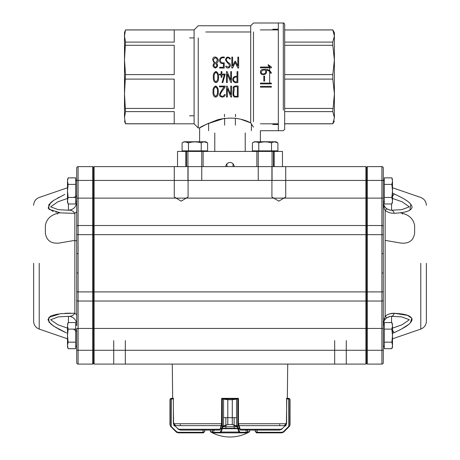 <?xml version="1.0" encoding="UTF-8"?>
<svg xmlns="http://www.w3.org/2000/svg" width="460" height="460" viewBox="0 0 460 460"><rect width="100%" height="100%" fill="white"/><g stroke="black" fill="none" stroke-linecap="round" stroke-linejoin="round"><path stroke-width="0.69" d="M273.435 151.426L273.435 166.618M203.13 151.426L203.13 166.618M214.78 151.426L214.78 132.923M208.598 130.709L208.598 123.176M174.214 74.6L174.214 45.287L174.214 74.6L125.505 74.6L124.499 59.944L124.499 36.029L125.505 42.101L124.499 59.944L124.499 93.765L124.499 40.331M124.499 113.378L124.499 93.765L125.505 111.607L124.499 117.679L124.499 93.765L125.505 74.6M189.537 37.915L194.097 37.915M269.646 83.887L269.646 65.745M278.334 29.216L272.809 29.216M285.729 166.618L365.884 166.618L366.712 167.446L366.712 363.256L365.884 364.09L365.884 166.618L285.729 166.618L285.729 196.995L278.823 201.146L271.917 196.995L271.917 166.618L274.189 166.618L274.189 151.426L282.474 151.426L282.474 166.618L285.729 166.618L234.14 166.618A4.14 4.14 0 0 0 230 162.472A4.14 4.14 0 0 0 225.86 166.618L177.525 166.618L177.525 151.426L185.811 151.426L183.799 151.426L183.799 150.874L194.85 150.874L182.091 150.874L182.091 142.876C184.213 141.576 186.334 141.576 188.468 142.876L185.282 141.887M274.189 151.426L185.811 151.426L185.811 166.618L188.083 166.618L188.083 196.995L181.177 201.146L174.271 196.995L174.271 166.618L177.525 166.618M241.511 119.519L250.711 122.866C241.138 117.898 230.161 116.851 217.798 119.709C206.419 124.114 200.364 126.862 199.623 127.949C200.313 126.897 206.333 124.16 217.678 119.744C230.029 116.834 241.04 117.875 250.711 122.866L253.477 127.144C262.591 131.79 262.591 131.79 253.477 127.144C262.591 131.79 262.591 131.79 253.477 127.144L251.401 123.941L251.401 130.709M224.612 125.189L224.612 118.289L206.793 124.039L199.617 127.949L198.237 127.949L198.237 37.915M260.412 67.804L260.412 67.033L270.003 67.033L268.22 65.642L268.22 64.664L271.429 67.097L271.429 67.804L260.412 67.804L271.429 67.804L271.429 67.097L268.22 64.664L268.22 65.642L270.003 67.033L260.412 67.033L260.412 67.804M265.615 70.294C265.995 72.53 265.288 73.738 263.494 73.916C265.288 73.738 265.995 72.53 265.615 70.294C262.378 68.666 258.784 73.577 263.494 73.916C258.79 73.577 262.373 68.661 265.615 70.294M263.545 74.698C265.92 74.37 266.892 72.898 266.455 70.294C268.49 70.334 269.876 71.288 270.612 73.151L271.429 73.151C270.008 70.069 267.427 68.856 263.683 69.512C259.221 68.799 259.52 75.29 263.545 74.698C259.549 75.325 259.198 68.793 263.661 69.512C267.381 68.839 269.968 70.052 271.429 73.151L270.612 73.151C269.888 71.288 268.502 70.34 266.455 70.294C266.892 72.898 265.92 74.37 263.545 74.698M263.827 81.104L263.827 76.13L264.569 76.13L264.569 81.104L263.827 81.104L264.569 81.104L264.569 76.13L263.827 76.13L263.827 81.104M260.44 83.887L260.44 83.105L271.365 83.105L271.365 83.887L260.44 83.887L271.365 83.887L271.365 83.105L260.44 83.105L260.44 83.887M260.44 87.141L260.44 86.365L271.365 86.365L271.365 87.141L260.44 87.141L271.365 87.141L271.365 86.365L260.44 86.365L260.44 87.141M237.36 96.261L237.36 86.854C235.836 86.584 234.692 86.796 233.927 87.48C234.686 86.796 235.83 86.584 237.36 86.854L237.36 96.261C231.115 97.56 235.008 90.741 233.927 87.48C235.077 90.758 231.052 97.451 237.36 96.261M234.14 96.974L238.153 97.054L234.14 96.974C231.978 94.783 233.668 90.332 233.134 87.153C233.68 90.327 231.972 94.783 234.14 96.974M238.153 86.095L238.153 97.054L238.153 86.095C235.94 85.652 234.266 86.008 233.134 87.153C234.266 86.008 235.94 85.652 238.153 86.095M237.049 81.759L237.049 77.194C234.974 76.768 233.801 77.533 233.513 79.499C233.772 77.539 234.951 76.768 237.049 77.194L237.049 81.759C234.997 82.156 233.818 81.409 233.513 79.499C233.812 81.409 234.991 82.156 237.049 81.759M237.843 71.587L237.843 82.553C234.939 83.179 233.231 82.162 232.72 79.494C233.191 82.162 234.899 83.179 237.843 82.553L237.843 71.587L237.049 71.587L237.049 76.4C234.496 76.004 233.053 77.033 232.72 79.494C233.042 77.033 234.485 76.004 237.049 76.4L237.049 71.587L237.843 71.587M232.559 68.034L231.817 68.045L231.817 57.092L232.611 57.092L232.611 65.929L234.968 61.22L235.491 61.22L237.831 65.918L237.831 57.092L238.631 57.092L238.631 68.045L237.918 68.034L235.215 62.485L232.559 68.034L231.817 68.045L231.817 57.092L232.611 57.092L232.611 65.929L234.968 61.22L235.491 61.22L237.831 65.918L237.831 57.092L238.631 57.092L238.631 68.045L237.918 68.034L235.215 62.485L232.559 68.034M227.177 86.095L230.759 94.553L230.759 86.095L231.552 86.095L231.552 97.054L230.926 97.043L227.355 88.607L227.355 97.054L226.533 97.054L226.533 86.095L227.177 86.095L226.533 86.095L226.533 97.054L227.355 97.054L227.355 88.607L230.926 97.043L231.552 97.054L231.552 86.095L230.759 86.095L230.759 94.553L227.177 86.095M219.46 86.854L219.46 86.072L225.164 86.072L225.13 86.831C223.589 89.97 220.029 92.425 220.507 95.415L220.719 95.749C222.433 96.726 223.663 96.33 224.405 94.564L225.187 94.564C225.003 98.164 219.029 97.658 219.541 94.294C220.65 91.741 222.197 89.263 224.181 86.854C222.324 89.119 220.777 91.586 219.541 94.265C218.983 97.635 224.992 98.193 225.187 94.564L224.405 94.564C223.663 96.33 222.433 96.726 220.719 95.749L220.507 95.415C219.989 92.5 223.456 90.148 225.13 86.831L225.164 86.072L219.46 86.072L219.46 86.854L224.181 86.854L219.46 86.854M213.831 91.569C213.647 93.708 214.205 95.272 215.504 96.255C216.965 95.553 217.62 94.076 217.471 91.81C217.672 89.665 217.12 88.021 215.82 86.871C214.308 87.624 213.641 89.188 213.831 91.569C213.653 89.424 214.239 87.854 215.585 86.859C217.005 87.693 217.632 89.246 217.471 91.523C217.666 93.713 217.074 95.295 215.694 96.261C214.256 95.45 213.636 93.886 213.831 91.569M213.032 91.569C212.399 98.86 218.753 98.912 218.241 91.643C218.448 89.039 217.66 87.164 215.878 86.026C213.745 86.773 212.796 88.625 213.032 91.569C212.808 88.889 213.653 87.032 215.562 86.008C217.609 86.946 218.5 88.872 218.241 91.781C218.684 98.906 212.416 98.837 213.032 91.569M227.125 71.587L230.707 80.051L230.707 71.587L231.501 71.587L231.501 82.553L230.88 82.547L227.303 74.106L227.303 82.553L226.481 82.553L226.481 71.587L227.125 71.587L226.481 71.587L226.481 82.553L227.303 82.553L227.303 74.106L230.88 82.547L231.501 82.553L231.501 71.587L230.707 71.587L230.707 80.051L227.125 71.587M219.431 74.945L219.431 74.123L221.099 74.123L221.099 71.616L221.892 71.616L221.892 74.123L225.164 74.123L222.858 82.553L222.036 82.547L224.336 74.945L221.892 74.945L221.892 77.32L221.099 77.32L221.099 74.945L219.431 74.945L221.099 74.945L221.099 77.32L221.892 77.32L221.892 74.945L224.336 74.945L222.036 82.547L222.858 82.553L225.164 74.123L221.892 74.123L221.892 71.616L221.099 71.616L221.099 74.123L219.431 74.123L219.431 74.945M214.124 77.073C213.929 79.241 214.498 80.799 215.832 81.754C217.281 81.012 217.925 79.499 217.77 77.211C217.942 75.032 217.373 73.416 216.05 72.364C214.596 73.146 213.952 74.715 214.124 77.073C213.963 74.922 214.538 73.353 215.849 72.364C217.258 73.123 217.896 74.641 217.764 76.923C217.971 79.114 217.396 80.718 216.045 81.754C214.555 81.006 213.917 79.448 214.124 77.073M213.331 77.067C212.738 84.468 219.19 84.318 218.534 76.981C218.707 74.353 217.89 72.53 216.085 71.518C214.032 72.3 213.112 74.152 213.331 77.067C213.124 74.393 213.946 72.548 215.792 71.518C217.839 72.335 218.753 74.215 218.534 77.153C219.081 84.416 212.727 84.329 213.331 77.067M229.73 58.955L230.471 58.955L229.73 58.955C228.407 57.253 227.263 57.379 226.303 59.317C226.395 60.616 227.274 61.847 228.942 63.014C232.904 65.303 227.987 70.507 225.848 66.688L225.728 66.2L226.51 66.2L225.728 66.2L225.848 66.688C228.039 70.599 232.898 65.084 228.89 62.968C227.234 61.824 226.372 60.593 226.308 59.271C227.286 57.373 228.43 57.264 229.73 58.955M230.27 58.334L230.471 58.955L230.27 58.334C227.895 56.327 226.308 56.816 225.503 59.806C226.429 61.709 227.648 63.21 229.149 64.314C229.661 67.148 228.781 67.775 226.51 66.2C228.769 67.781 229.649 67.154 229.155 64.314C227.648 63.21 226.429 61.709 225.503 59.806C226.303 56.816 227.895 56.327 230.27 58.334M219.483 60.49C219.69 62.744 221.001 63.75 223.416 63.509C221.001 63.75 219.696 62.744 219.483 60.49C219.759 57.787 221.369 56.666 224.308 57.12L224.308 57.902C219.282 56.321 219 64.262 224.21 62.715L224.21 68.045L219.661 68.045L219.661 67.263L223.416 67.263L223.416 63.509L223.416 67.263L219.661 67.263L219.661 68.045L224.21 68.045L224.21 62.715C219.075 64.343 219.207 56.315 224.308 57.902L224.308 57.12C221.375 56.66 219.771 57.787 219.483 60.49M213.779 65.377C214.768 67.758 215.815 67.781 216.913 65.464C215.912 62.939 214.866 62.916 213.779 65.377C214.762 62.968 215.809 62.939 216.913 65.28C215.918 67.781 214.877 67.81 213.779 65.377M213.296 60.087C214.521 63.244 215.884 63.325 217.384 60.335C216.165 57.143 214.803 57.063 213.296 60.087C214.67 57.115 216.039 57.132 217.396 60.122C216.01 63.319 214.642 63.307 213.296 60.087M212.612 59.593L214.182 63.077C212.353 65.326 212.727 66.982 215.314 68.045C217.902 67.016 218.304 65.36 216.516 63.077C221.858 59.869 213.636 53.429 212.612 59.593C213.63 53.44 221.864 59.84 216.516 63.077C218.304 65.337 217.913 66.993 215.337 68.045C212.733 66.999 212.347 65.343 214.182 63.077L212.612 59.593M124.499 36.029L124.499 32.666L124.499 36.029L125.505 29.906L174.214 29.957L125.505 29.957M125.505 111.607L174.214 111.607L174.214 123.751L125.505 123.809L124.499 117.679M125.505 108.422L174.214 108.422L174.214 79.109L125.505 79.109M174.214 123.751L125.505 123.751M125.505 42.101L174.214 42.101L174.214 29.957M174.214 45.287L125.505 45.287M189.537 115.799L194.097 115.799L194.097 123.809L125.505 123.809L124.499 121.043M198.237 115.799L198.237 127.949L194.097 123.809L194.097 29.906L125.505 29.906L124.499 32.666M253.477 121.733L253.477 31.976M250.711 122.866L250.711 25.76L253.477 23L283.302 23L283.302 43.55M334.397 117.679L334.397 59.944L332.804 74.6L332.804 79.109L334.397 93.765L332.804 111.607L334.397 117.679L332.804 123.751L284.683 123.751L284.683 129.329L283.302 130.709L278.334 130.709L278.334 23L278.334 130.709L260.383 130.709L260.383 141.76M205.81 31.976L250.711 31.976M214.808 151.426L214.808 150.598M227.039 166.618L226.912 163.852M232.961 166.618L233.088 163.852M235.388 125.189L235.388 118.289M224.474 116.69L224.474 114.316M235.526 116.69L235.526 114.316M334.397 40.342L334.397 113.373M260.383 29.906L278.334 29.906M284.683 129.329L284.683 24.38L284.683 29.957L332.804 29.906L334.397 32.666L334.397 36.029L332.804 42.101L284.683 42.101L284.683 45.287L332.804 45.287L332.804 42.101M332.804 123.751L284.683 123.751L284.683 108.422L332.804 108.422M284.683 42.101L284.683 29.957L332.804 29.957L334.397 36.029L334.397 32.666M334.397 93.765L334.397 36.029M332.804 45.287L334.397 59.944M332.804 29.957L284.683 29.957M332.804 111.607L284.683 111.607M332.804 74.6L284.683 74.6M332.804 79.109L284.683 79.109M182.091 142.876L184.023 141.76L205.672 141.76L184.023 141.76L182.091 142.876C184.224 141.576 186.352 141.576 188.468 142.876C192.717 141.582 196.966 141.582 201.227 142.876C203.343 141.576 205.47 141.576 207.604 142.876L207.604 150.874L194.85 150.874L204.412 150.874L201.227 150.874L201.227 142.876C196.966 141.582 192.717 141.582 188.468 142.876L188.468 150.874L185.282 150.874M204.412 150.874L205.896 150.874L205.896 151.426M205.672 141.76L207.604 142.876L204.412 141.887M254.328 141.76L275.977 141.76L254.328 141.76L252.396 142.876C254.518 141.576 256.64 141.576 258.773 142.876C263.022 141.582 267.272 141.582 271.532 142.876C273.648 141.576 275.776 141.576 277.909 142.876L274.718 141.887L277.909 142.876L277.909 150.874L255.587 150.874L274.718 150.874L271.532 150.874L271.532 142.876C267.272 141.582 263.022 141.582 258.773 142.876C256.657 141.576 254.529 141.576 252.396 142.876L252.396 150.874L255.587 150.874L254.104 150.874L254.104 151.426M274.718 150.874L276.201 150.874L276.201 151.426M258.773 142.876L258.773 150.874M383.284 201.037L384.324 202.084L384.324 179.756L384.324 184.391L391.868 184.391L392.506 181.125L391.868 177.859L384.324 177.859L384.324 197.449L391.868 197.449L392.506 190.917L391.868 184.391M384.324 329.113L391.868 329.113L392.506 325.847L391.868 322.581L384.324 322.581L384.324 346.8L384.324 324.478L383.284 325.525L383.284 362.704A1.38 1.38 0 0 1 381.903 364.09L367.264 364.09L366.712 363.532L366.712 167.17L367.264 166.618L367.264 364.09L366.712 363.532M76.716 335.639L76.716 345.759L75.676 346.8L75.676 324.478L76.716 325.525L76.716 201.037L75.676 202.084L75.676 179.756L76.716 180.803M75.676 324.478L75.676 329.113L68.132 329.113L67.493 325.847L68.132 322.581L75.676 322.581L75.676 342.171L68.132 342.171L67.493 335.639L68.132 329.113M426.368 263.281L426.368 321.247L426.368 263.281M392.144 328.262L402.074 324.783L409.371 319.723L401.603 316.877L391.569 316.325L390.114 316.428L387.009 317.682C384.572 319.424 383.329 321.753 383.284 324.668L383.284 273.01L383.284 324.668L385.147 316.06C388.039 314.099 391.075 313.168 394.266 313.272C401.413 313.795 411.079 314.416 412.079 319.481C411.073 324.892 401.396 329.107 394.266 332.609L392.506 333.356L394.266 332.609A8.286 1.334 66 0 1 392.506 330.148M394.973 332.281L396.756 331.436M399.102 330.28L400.436 329.59M401.499 329.026L408.744 324.375M409.526 323.696L409.86 323.386M410.343 322.897L411.792 318.274L407.617 315.359L394.266 313.272L389.718 313.852M385.147 240.925L385.21 240.379L400.815 243.058C408.842 243.869 413.442 240.609 414.627 233.283L414.627 225.509C413.442 218.77 408.836 214.578 400.815 212.934L400.102 212.808L401.189 212.664M405.547 211.824L406.835 211.462M408.169 210.99L408.865 210.691M409.866 210.168L410.837 204.234M410.406 203.734L408.923 202.337M406.749 200.698L405.3 199.743M403.828 198.846L403.305 198.542M401.298 197.426L395.841 194.689M392.506 196.414A8.286 1.334 -66 0 1 394.266 193.953L392.506 193.206L394.266 193.953C401.413 197.461 411.079 201.67 412.079 207.08C411.073 212.146 401.396 212.767 394.266 213.29C391.103 213.4 388.062 212.468 385.147 210.496C383.973 207.995 383.353 205.125 383.284 201.894C383.329 204.809 384.572 207.138 387.009 208.88L390.126 210.128L391.569 210.237L401.58 209.685L409.371 206.856L402.097 201.785L392.144 198.3M33.632 263.281L33.632 321.247L33.632 263.281M176.45 166.618L94.116 166.618L94.116 364.09L93.288 363.256L93.288 167.446L94.116 166.618L174.271 166.618M283.55 166.618L274.097 166.618L283.55 166.618M271.917 166.618L185.903 166.618M76.716 253.546L78.096 253.546L78.096 273.01L76.716 273.01L76.716 314.853L76.716 291.904L92.736 291.904L92.736 166.618L93.288 167.17L93.288 363.532L92.736 364.09L92.736 291.904L381.903 291.904L381.903 273.01L383.284 273.01L383.284 201.894C383.26 204.918 384.497 207.242 386.992 208.863A8.286 0.926 123.3 0 0 386.992 208.863A8.286 0.926 123.3 0 0 385.147 210.496L385.141 316.072M66.562 332.982L53.745 326.203L48.864 321.937L48.812 317.423L60.409 313.691L74.853 313.185L76.716 314.853M76.716 211.709L74.853 213.377L60.409 212.871L48.881 209.208L48.8 204.717L53.653 200.422L64.751 194.413M58.937 197.3L57.782 197.932M53.251 200.692L52.388 201.308M51.773 201.773L51.117 202.296M50.646 202.705L48.127 208.115L53.216 211.473M55.838 212.146L56.39 212.261M57.931 212.531L58.782 212.658M59.765 212.79L59.185 212.934C51.158 214.578 46.558 218.764 45.373 225.509L45.373 233.283C46.558 240.603 51.163 243.863 59.185 243.058L74.79 240.379L74.853 240.925A2.76 0.793 0 0 0 76.716 240.177M70.575 313.145L64.941 313.312M58.144 313.996L52.112 315.462M51.399 315.75L50.703 316.077M50.243 316.325L47.926 319.694L50.709 323.909M51.393 324.49L57.011 328.198M58.121 328.82L64.831 332.189M384.226 318.435L384.129 318.774M125.327 340.613L125.327 364.09M346.271 340.613L346.271 364.09M92.736 166.618L78.096 166.618A1.38 1.38 0 0 0 76.716 167.998A1.38 1.38 0 0 1 78.096 166.618A1.38 1.38 0 0 0 76.716 167.998L76.716 201.957C76.222 206.983 73.462 209.743 68.431 210.237C71.242 210.013 73.382 211.059 74.853 213.377L74.853 313.185C73.404 315.485 71.26 316.532 68.431 316.325L58.374 316.877L50.623 319.752L57.925 324.783L67.856 328.262M78.096 273.01L78.096 364.09A1.38 1.38 0 0 1 76.716 362.704L76.716 328.44L381.903 328.44L381.903 301.035L367.264 301.035L366.712 300.673M383.284 300.121A1.38 0.914 0 0 1 381.903 301.035L381.903 291.904L383.284 291.904L383.284 328.44L381.903 328.44L381.903 350.278L76.716 350.278M383.284 234.657L381.903 234.657L381.903 166.618A1.38 1.38 0 0 1 383.284 167.998L383.284 253.546L381.903 253.546L381.903 234.657L78.096 234.657L78.096 253.546M365.884 364.09L94.116 364.09M78.096 364.09L92.736 364.09L78.096 364.09M93.288 363.532L92.736 364.09M67.856 198.3L57.879 201.796L50.629 206.85L58.42 209.685L68.431 210.237L68.431 203.981M73.583 197.449A8.286 3.082 180 0 0 76.716 195.034M72.105 315.675L72.496 315.583M73.577 329.113L76.716 331.528M68.431 322.581L68.431 316.325A8.286 8.28 180 0 1 76.716 324.605M381.903 166.618A1.38 1.38 0 0 1 383.284 167.998A1.38 1.38 0 0 0 381.903 166.618L367.264 166.618M383.284 350.278L381.903 350.278L381.903 364.09L367.264 364.09M383.721 206.149L383.795 206.494M384.134 207.816L384.221 208.104M385.147 316.06A8.286 0.926 -123.3 0 0 386.992 317.693A8.286 0.926 -123.3 0 1 386.992 317.693C384.497 319.315 383.26 321.643 383.284 324.668L383.284 324.536M384.313 320.603L385.066 319.476M391.569 203.981L391.569 210.237A8.286 3.582 88.9 0 1 394.266 213.29M391.569 322.581L391.569 316.325A8.286 3.582 -88.9 0 0 394.266 313.272M75.676 342.171L75.676 348.697L68.132 348.697L67.493 345.437L68.132 342.171M67.493 325.847L67.493 345.437L68.132 348.697L67.493 346.949L67.493 345.437L67.493 346.949M68.132 184.391L67.493 181.125L68.132 177.859L75.676 177.859L75.676 184.391L68.132 184.391L67.493 190.917L67.493 200.715L68.132 197.449L67.493 190.917L67.493 181.125M75.676 184.391L75.676 197.449L68.132 197.449M75.676 197.449L75.676 203.981L68.132 203.981L67.493 200.715L67.493 202.227L67.493 200.715M392.23 347.53L391.868 348.697L384.324 348.697L384.324 342.171L391.868 342.171L392.506 335.639L391.868 329.113M392.506 346.949L392.506 345.437L392.506 346.949L391.868 348.697L392.506 345.437L391.868 342.171M392.506 325.847L392.506 345.437M384.324 197.449L384.324 203.981L391.868 203.981L392.506 200.715L391.868 197.449M392.506 181.125L392.506 200.715M210.392 430.094L210.392 431.75L212.514 431.75L210.392 431.75A39.261 39.261 0 0 0 249.607 431.75L247.451 431.75L249.607 431.75L249.607 430.094M236.584 398.889L238.447 398.889L232.306 399.717L232.306 424.574L237.567 426.132L239.844 432.302L247.394 432.268M237.567 426.132A0.552 0.345 143.9 0 1 237.118 426.523L232.283 424.574L232.283 399.717L237.216 398.337L237.895 398.337L237.889 423.43L239.666 428.714L220.403 428.714L222.197 423.43L222.197 398.337L222.881 398.337L227.821 399.717L227.821 424.574L222.985 426.523A0.552 0.345 -143.7 0 1 222.536 426.132L227.798 424.574L227.798 399.717L221.645 398.889L223.52 398.889M177.715 428.714A581.233 555.496 -90 0 0 178.336 429.289L220.162 429.289A581.233 171.045 90 0 0 220.351 428.714L220.403 428.714A0.552 0.529 -90 0 0 219.874 429.266L220.294 428.703A0.552 0.38 -162.9 0 1 220.294 428.536L220.403 428.714M212.577 432.268L212.577 429.289M239.781 428.703A0.552 0.38 163.1 0 0 239.781 428.542L239.666 428.714A0.552 0.529 90 0 1 240.195 429.266L238.424 423.43L238.424 398.889A0.552 0.529 -90 0 0 237.895 398.337L222.197 398.337A0.552 0.529 90 0 0 221.668 398.889L221.496 424.793A0.552 0.38 -162.9 0 1 222.025 424.402M237.239 398.337A0.552 0.529 -90 0 1 237.768 398.889L237.768 426.38A0.552 0.38 163.1 0 1 237.245 426.771L222.858 426.771A0.552 0.38 -162.9 0 1 222.329 426.38L222.536 426.132M247.451 429.289L247.451 432.302A0.552 0.552 -90 0 1 246.899 432.86L213.072 432.854A0.552 0.552 -90 0 1 212.514 432.302L212.514 429.289M247.451 432.302L246.899 432.86L213.072 432.86L212.514 432.302M237.734 398.889A0.552 0.512 -90 0 0 237.216 398.337L222.881 398.337A0.552 0.512 90 0 0 222.37 398.889M239.844 432.302A0.552 0.529 90 0 1 239.321 432.86L238.843 432.049L221.237 432.049L220.754 432.86A0.552 0.529 -90 0 1 220.225 432.302L222.329 426.38L222.329 398.889A0.552 0.529 90 0 1 222.858 398.337M236.543 425.989L236.543 398.636M239.372 431.658A0.552 0.38 163.1 0 1 238.843 432.049L237.245 426.771M223.56 398.636L223.56 425.989M222.858 426.771L221.237 432.049A0.552 0.38 -162.9 0 1 220.708 431.658M220.294 428.53A0.552 0.38 -162.9 0 1 220.823 428.312L239.252 428.312A0.552 0.38 163.1 0 1 239.775 428.53M238.061 424.402A0.552 0.38 163.1 0 1 238.59 424.793M170.827 426.132L170.763 426.523L170.349 425.989L169.97 424.574L170.275 425.707L176.513 431.658L178.077 432.302L203.314 432.302L204.694 431.474L203.383 432.86L204.763 431.48L204.694 429.289M179.222 429.266L177.853 428.703L173.949 424.793L173.386 423.43L173.386 398.889L170.275 399.067L169.97 399.717L170.482 398.636L171.339 398.337L173.546 398.337L173.386 398.889M173.42 411.343L173.633 424.31M203.314 432.302L203.314 432.86L178.238 432.86L176.283 432.049L170.763 426.523L171.011 426.771L171.241 426.38L171.402 398.337M203.142 432.86L204.763 431.48M172.276 364.09L172.667 398.337L173.27 398.337L171.367 398.337L171.16 398.889M169.993 399.516L169.97 424.586L170.349 425.983A0.552 0.54 149.6 0 0 170.349 425.989L170.763 426.523M171.131 398.889L171.339 398.337M170.349 425.983A0.552 0.54 149.6 0 1 170.275 425.707L170.275 399.067A0.552 0.546 -129 0 1 170.476 398.636A0.552 0.546 -129 0 1 170.482 398.636L169.981 399.516M176.513 431.658L176.283 432.049L176.692 432.383M178.077 432.302L178.238 432.86M178.279 432.86L178.118 432.302L176.554 431.658M255.306 429.289L255.237 431.48L256.617 432.86L255.306 431.474L257.094 432.302L257.094 429.289M286.367 424.31L286.58 411.343M289.236 426.523L290.024 424.816L289.65 425.983A0.552 0.54 -149.6 0 0 289.725 425.707L290.03 424.574L289.65 425.989L289.236 426.523L289.173 426.132L289.725 425.707L289.725 399.067L286.614 398.889L286.614 423.43L286.051 424.793L282.147 428.703L280.778 429.266M290.03 424.574L290.03 399.717L290.03 424.574L290.03 399.717L289.725 399.067A0.552 0.546 129 0 0 289.524 398.636L290.007 399.516M256.686 432.302L256.686 432.86L281.761 432.86L283.716 432.049L288.989 426.771L288.759 426.38L289.173 426.132M255.237 431.48L256.858 432.86M288.725 398.889L288.564 398.337L286.729 398.337L286.442 423.43M286.614 398.889L286.453 398.337L289.518 398.636L288.713 398.337M288.84 398.889L288.633 398.337M283.446 431.658L281.882 432.302L281.721 432.86M288.661 398.337L288.868 398.889M283.308 432.383L283.716 432.049L283.486 431.658L288.759 426.38L288.598 398.337M281.761 432.86L281.922 432.302L283.486 431.658M239.648 428.714A581.233 171.045 90 0 0 239.838 429.289L240.494 430.094L279.542 430.094L281.664 429.289A581.233 555.496 -90 0 0 282.285 428.714M221.714 425.954L221.714 398.337L238.286 398.337L238.286 425.954L238.286 398.337L221.714 398.337L221.76 425.954M174.691 424.591L174.691 425.954L173.558 423.723L173.386 408.348M238.286 423.723L286.442 423.723L285.309 425.954L285.309 424.591M286.614 408.348L286.729 398.337L287.333 398.337L287.724 364.09M173.558 423.43L173.558 423.723L221.714 423.723M223.502 417.668L236.601 417.668M237.768 417.668L238.286 417.668M221.714 417.668L222.329 417.668M178.336 429.289L180.458 430.094L219.506 430.094L220.162 429.289M204.729 430.094L202.94 430.094M283.302 110.159L283.302 23C283.659 22.73 284.119 23.19 284.683 24.38M420.779 263.281L420.779 329.084L420.779 263.281M39.221 263.281L39.221 329.084L39.221 263.281M383.284 198.122L78.096 198.122L78.096 225.526L92.736 225.526L93.288 225.889M366.712 226.073L365.884 225.526L94.116 225.526L93.288 226.073M383.284 180.423L78.096 180.423L78.096 198.122L76.716 198.122M366.712 300.489L365.884 301.035L94.116 301.035L93.288 300.489M76.716 300.121A1.38 0.914 0 0 0 78.096 301.035L92.736 301.035L93.288 300.673M76.716 226.435A1.38 0.914 0 0 1 78.096 225.526L78.096 234.657L76.716 234.657M78.096 166.618L78.096 180.423L76.716 180.423M57.385 213.342L57.385 214.101M383.284 226.435A1.38 0.914 0 0 0 381.903 225.526L367.264 225.526L366.712 225.889M381.903 273.01L381.903 253.546M402.615 214.101L402.615 213.342M237.889 423.43L238.424 423.43M221.668 423.43L222.197 423.43M246.065 431.474L246.065 429.289M246.865 432.86A0.552 0.529 90 0 0 247.394 432.302L247.394 429.289M213.894 431.474L213.894 429.289M213.894 429.266L219.874 429.266M240.195 429.266L246.065 429.266M221.496 424.793L220.294 428.703M213.106 432.86A0.552 0.529 -90 0 1 212.577 432.302L220.225 432.302M232.306 399.717L227.798 399.717M232.306 424.574L227.798 424.574M225.089 398.889L235.014 398.889M174.098 423.43L173.386 423.43M203.073 432.86L202.906 429.289M175.777 425.644L174.691 424.557M171.436 398.337L171.275 398.889M286.614 423.43L285.901 423.43M256.927 432.86L257.094 432.302L281.922 432.302M285.309 424.557L284.222 425.644M239.838 429.289L281.664 429.289M174.38 425.644L221.714 425.644M217.344 425.644L200.025 425.644M190.911 425.644L188.985 425.644M179.871 425.644L175.743 425.644M284.257 425.644L279.714 425.644L279.714 424.574M271.429 425.644L269.089 425.644M259.975 425.644L242.656 425.644M238.286 425.644L285.62 425.644M256.87 151.426L256.87 166.618M186.564 151.426L186.564 166.618M245.22 151.426L245.22 132.923M278.334 124.499L272.809 124.499M199.617 141.76L199.617 127.949M194.097 29.906L198.237 25.76L250.711 25.76M245.191 151.426L245.191 150.598M260.383 123.809L278.334 123.809M334.397 121.043L332.804 123.809L284.683 123.809M183.799 151.426L183.799 150.874M201.75 180.423L201.75 151.978M187.945 180.423L187.945 151.978M272.055 180.423L272.055 151.978M258.25 180.423L258.25 151.978M275.977 141.76L277.909 142.876M383.284 180.803L384.324 179.756M383.284 345.759L384.324 346.8L383.284 345.759M76.716 345.759L75.676 346.8M392.506 338.819L420.779 329.084C424.304 327.658 426.167 325.047 426.368 321.247M392.506 187.743L420.779 197.478C424.304 198.904 426.167 201.514 426.368 205.315M67.493 338.819L39.221 329.084C35.696 327.658 33.833 325.047 33.632 321.247M67.493 187.743L39.221 197.478C35.696 198.904 33.833 201.514 33.632 205.315M113.729 340.613L113.729 364.09M334.673 340.613L334.673 364.09M383.284 324.593C383.6 320.206 385.888 317.486 390.155 316.428L389.999 316.457M390.155 210.134C385.888 209.07 383.6 206.35 383.284 201.969M386.992 208.863L390.126 210.128M386.992 317.693L390.114 316.434M67.493 324.329L68.132 322.581M67.493 179.613L68.132 177.859M67.493 202.227L68.132 203.981M392.506 324.329L391.868 322.581M392.506 179.613L391.868 177.859M392.506 202.227L391.868 203.981M239.781 428.542L238.441 423.43L238.447 398.889A0.552 0.552 0 0 0 237.895 398.337M222.197 398.337A0.552 0.552 0 0 0 221.645 398.889L221.645 423.43L220.294 428.536M180.285 425.644L180.285 424.574M289.524 398.636L290.018 399.516M225.86 417.668L225.86 428.714L225.86 417.668M234.14 417.668L234.14 428.714L234.14 417.668M285.924 423.723L285.924 425.954M174.076 423.723L174.076 425.954"/></g></svg>
